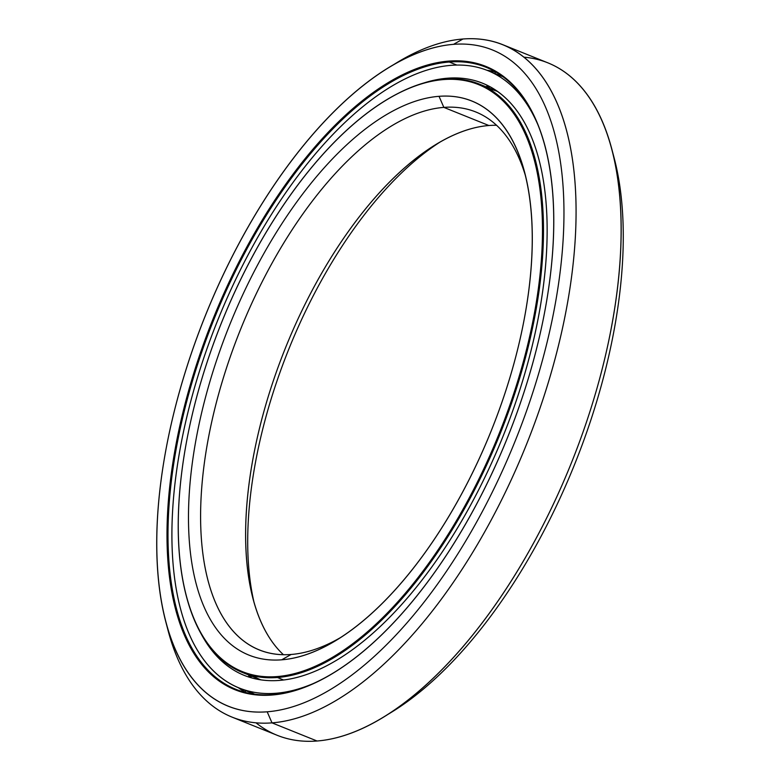 <?xml version="1.0" encoding="UTF-8"?>
<svg xmlns="http://www.w3.org/2000/svg" width="780" height="780" viewBox="0 0 780 780"><rect width="100%" height="100%" fill="white"/><g stroke="black" fill="none" stroke-linecap="round" stroke-linejoin="round"><path stroke-width="1.17" d="M488.826 88.754A317.138 149.809 111.9 0 1 497.669 91.484M444.493 79.121A317.138 149.809 111.9 0 1 479.398 84.113A317.138 149.809 111.9 0 1 512.626 400.033A317.138 149.809 111.9 0 1 277.427 677.498L283.598 679.984L277.427 677.498A317.138 149.809 -68.1 0 0 523.322 365.527A317.138 149.809 -68.1 0 0 444.493 79.121L443.713 79.56A316.417 149.468 111.9 0 1 522.356 365.313A316.417 149.468 111.9 0 1 277.017 676.582L277.427 677.498L277.017 676.582A316.417 149.468 -68.1 0 0 522.356 365.313A316.417 149.468 -68.1 0 0 443.713 79.56A316.417 149.468 -68.1 0 0 198.374 390.829A316.417 149.468 -68.1 0 0 277.017 676.582A316.417 149.468 111.9 0 1 186.293 595.959A316.417 149.468 111.9 0 1 385.827 100.347A316.417 149.468 111.9 0 1 443.713 79.56L444.493 79.121A317.138 149.809 -68.1 0 0 386.48 99.947A317.138 149.809 -68.1 0 0 386.149 100.152A317.138 149.809 111.9 0 1 444.493 79.121M443.849 107.386L439.033 96.32A298.652 141.073 -68.1 0 0 207.47 390.107A298.652 141.073 -68.1 0 0 281.697 659.822L291.106 654.478A289.955 136.968 111.9 0 1 219.034 392.623A289.955 136.968 111.9 0 1 443.849 107.386A289.955 136.968 -68.1 0 0 228.803 361.072A289.955 136.968 -68.1 0 0 259.194 649.906A289.955 136.968 -68.1 0 0 291.106 654.478A289.955 136.968 -68.1 0 0 340.275 637.728A289.955 136.968 111.9 0 1 291.106 654.478L281.697 659.822A298.652 141.073 -68.1 0 0 336.336 640.204A298.652 141.073 -68.1 0 0 524.667 172.409A298.652 141.073 -68.1 0 0 439.033 96.32L443.849 107.386L488.894 125.522L443.849 107.386A289.955 136.968 111.9 0 1 525.798 176.923A289.955 136.968 -68.1 0 0 475.761 111.959A289.955 136.968 -68.1 0 0 443.849 107.386M283.433 654.712A289.955 136.968 111.9 0 1 282.672 354.988A289.955 136.968 111.9 0 1 488.894 125.522A289.955 136.968 -68.1 0 0 435.854 144.563A289.955 136.968 -68.1 0 0 253.012 598.738A289.955 136.968 -68.1 0 0 283.433 654.712M254.202 603.076A298.652 141.073 111.9 0 1 439.725 142.272A298.652 141.073 -68.1 0 0 254.202 603.076M496.567 125.287A289.955 136.968 -68.1 0 0 488.894 125.522A289.955 136.968 111.9 0 1 496.567 125.287M439.033 96.32A298.652 141.073 111.9 0 1 513.26 366.034A298.652 141.073 111.9 0 1 281.697 659.822A298.652 141.073 111.9 0 1 207.47 390.107A298.652 141.073 111.9 0 1 439.033 96.32M186.391 596.329A317.138 149.809 -68.1 0 0 186.488 596.7A317.138 149.809 -68.1 0 0 277.427 677.498A317.138 149.809 111.9 0 1 242.522 672.496A317.138 149.809 111.9 0 1 186.391 596.329M260.803 679.848A317.138 149.809 111.9 0 1 252.535 675.694M495.612 71.896A335.264 158.369 -68.1 0 0 486.886 70.258A335.264 158.369 111.9 0 1 495.612 71.896L486.886 70.258M523.994 57.174A362.447 171.21 111.9 0 1 611.92 149.477A362.447 171.21 111.9 0 1 383.36 717.191A362.447 171.21 111.9 0 1 317.05 741A362.447 171.21 -68.1 0 0 585.858 423.891A362.447 171.21 -68.1 0 0 547.882 62.848L502.837 44.713A362.447 171.21 111.9 0 1 540.813 405.766A362.447 171.21 111.9 0 1 272.005 722.865L317.05 741L272.005 722.865A362.447 171.21 -68.1 0 0 553.03 366.317A362.447 171.21 -68.1 0 0 462.95 39A362.447 171.21 111.9 0 1 502.837 44.713M383.36 717.191L391.17 712.423A353.75 167.095 -68.1 0 0 614.24 158.33L611.92 149.477M392.71 65.266A362.447 171.21 111.9 0 1 462.95 39L453.541 44.343A353.75 167.095 111.9 0 1 541.466 363.811A353.75 167.095 111.9 0 1 267.189 711.799L272.005 722.865L267.189 711.799A353.75 167.095 -68.1 0 0 541.466 363.811A353.75 167.095 -68.1 0 0 453.541 44.343A353.75 167.095 -68.1 0 0 179.264 392.33A353.75 167.095 -68.1 0 0 267.189 711.799A353.75 167.095 111.9 0 1 165.76 621.67A353.75 167.095 111.9 0 1 388.83 67.577A353.75 167.095 111.9 0 1 453.541 44.343L462.95 39A362.447 171.21 -68.1 0 0 396.64 62.809L388.83 67.577M449.27 62.02L448.87 61.093A335.985 158.71 -68.1 0 0 188.36 391.619A335.985 158.71 -68.1 0 0 271.869 695.038L272.649 694.6A335.264 158.369 111.9 0 1 189.316 391.823A335.264 158.369 111.9 0 1 449.27 62.02A335.264 158.369 -68.1 0 0 200.616 355.339A335.264 158.369 -68.1 0 0 235.755 689.315A335.264 158.369 -68.1 0 0 272.649 694.6A335.264 158.369 -68.1 0 0 333.655 672.769A335.264 158.369 111.9 0 1 272.649 694.6L271.869 695.038A335.985 158.71 -68.1 0 0 333.333 672.974A335.985 158.71 -68.1 0 0 545.2 146.698A335.985 158.71 -68.1 0 0 448.87 61.093L449.27 62.02L456.846 65.072L449.27 62.02A335.264 158.369 111.9 0 1 545.298 147.069A335.264 158.369 -68.1 0 0 486.164 67.304A335.264 158.369 -68.1 0 0 449.27 62.02M245.749 692.542A335.264 158.369 111.9 0 1 238.319 687.677A335.264 158.369 -68.1 0 0 245.749 692.542L238.319 687.687M448.87 61.093A335.985 158.71 111.9 0 1 532.379 364.523A335.985 158.71 111.9 0 1 271.869 695.038A335.985 158.71 111.9 0 1 188.36 391.619A335.985 158.71 111.9 0 1 448.87 61.093M165.76 621.67L168.08 630.523A362.447 171.21 -68.1 0 0 272.005 722.865A362.447 171.21 111.9 0 1 232.118 717.151A362.447 171.21 111.9 0 1 166.949 626.028M477.721 63.648A362.447 171.21 -68.1 0 0 476.375 64.126A362.447 171.21 111.9 0 1 477.721 63.648M232.118 717.151L277.163 735.286A362.447 171.21 -68.1 0 0 317.05 741A362.447 171.21 111.9 0 1 256.006 722.826M613.051 153.972A353.75 167.095 111.9 0 1 387.29 714.733M451.103 65.344A332.797 157.199 111.9 0 1 487.734 70.59A332.797 157.199 111.9 0 1 538.093 125.2A332.797 157.199 -68.1 0 0 451.103 65.344A332.797 157.199 -68.1 0 0 193.07 392.73A332.797 157.199 -68.1 0 0 275.788 693.274L277.748 694.063L275.788 693.274A332.797 157.199 111.9 0 1 239.158 688.028A332.797 157.199 111.9 0 1 204.292 356.509A332.797 157.199 111.9 0 1 451.103 65.344M313.316 683.543A332.797 157.199 111.9 0 1 275.788 693.274A332.797 157.199 -68.1 0 0 313.316 683.543M250.565 677.303L251.745 677.927L250.565 677.303L251.745 676.221L248.722 675.831L250.565 677.303M254.748 694.219L246.695 690.602L254.748 694.219M489.138 86.395L486.798 86.141L489.265 87.925L489.138 86.395L489.762 86.57L489.138 86.395L489.284 88.101M449.173 78.868L447.515 78.205A319.166 150.764 -68.1 0 0 423.365 83.119A319.166 150.764 111.9 0 1 447.515 78.205L449.173 78.868M201.425 634.403A319.166 150.764 -68.1 0 0 244.247 675.383A319.166 150.764 -68.1 0 0 279.377 680.413A319.166 150.764 -68.1 0 0 516.087 401.173A319.166 150.764 -68.1 0 0 482.644 83.236A319.166 150.764 -68.1 0 0 447.515 78.205A319.166 150.764 111.9 0 1 526.851 366.444A319.166 150.764 111.9 0 1 279.377 680.413A319.166 150.764 111.9 0 1 201.425 634.403M479.398 84.113L497.63 91.455M386.48 99.947L385.827 100.347M186.488 596.7L186.293 595.959M260.754 679.838L242.522 672.496M487.734 70.59L503.022 76.752M486.798 86.132L487.13 85.225M254.456 694.181L239.158 688.028M245.486 692.386L245.339 690.514M251.755 676.221L250.575 677.313M495.885 72.062L494.491 73.31"/></g></svg>
